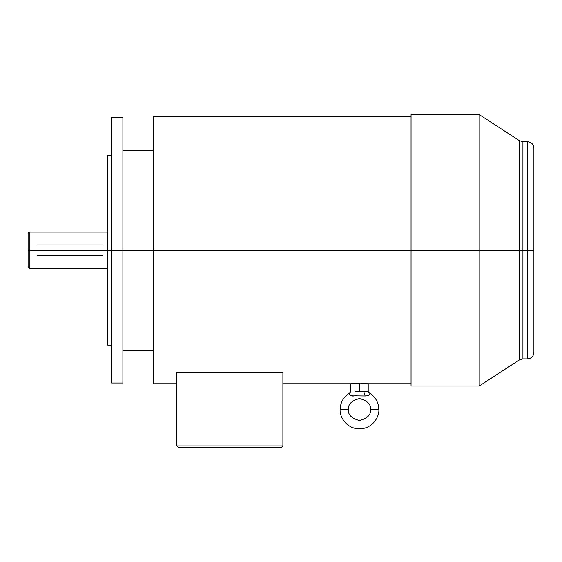 <?xml version="1.0" encoding="UTF-8"?>
<svg xmlns="http://www.w3.org/2000/svg" width="562" height="562" viewBox="0 0 562 562"><rect width="100%" height="100%" fill="white"/><g stroke="black" fill="none" stroke-linecap="round" stroke-linejoin="round"><path stroke-width="0.84" d="M369.74 394.454L368.468 395.697M357.032 395.648L355.317 395.831L357.032 395.648M411.054 383.755L368.208 383.755L368.208 391.714L363.839 391.714L365.145 395.992C368.876 395.781 370.4 394.826 369.712 393.119C370.4 394.826 368.876 395.781 365.145 395.992L355.177 395.845C350.737 396.14 348.763 395.234 349.262 393.119C343.417 397.032 340.382 402.504 340.151 409.536C339.371 415.192 345.173 428.609 359.483 428.869C373.8 428.609 379.603 415.192 378.823 409.536L370.484 409.536C371.11 414.735 367.443 418.402 359.483 420.531C351.531 418.402 347.864 414.735 348.489 409.536L340.151 409.536L348.489 409.536C347.864 404.338 351.531 400.671 359.483 398.542C367.443 400.671 371.11 404.338 370.484 409.536L378.823 409.536C378.591 402.504 375.557 397.032 369.712 393.119C375.557 397.032 378.591 402.504 378.823 409.536C379.603 415.192 373.8 428.609 359.483 428.869C345.173 428.609 339.371 415.192 340.151 409.536C340.382 402.504 343.417 397.032 349.262 393.119C348.763 395.234 350.737 396.14 355.177 395.845L365.145 395.992L363.839 391.714L368.208 391.714L369.712 393.119M370.484 409.536C371.11 404.338 367.443 400.671 359.483 398.542C351.531 400.671 347.864 404.338 348.489 409.536C347.864 414.735 351.531 418.402 359.483 420.531C367.443 418.402 371.11 414.735 370.484 409.536M351.875 396.034L353.744 396.006L351.875 396.034M359.483 391.714L363.839 391.714L359.483 391.714L359.483 383.467C370.737 383.776 370.737 383.776 359.483 383.467L359.483 391.714L355.086 391.714L359.483 391.714M367.653 383.72L368.012 383.741M527.451 250.287L527.451 141.694L527.451 250.287L533.9 250.287L533.9 148.143L533.9 250.287L527.451 250.287L527.451 141.694L527.451 358.879L527.451 250.287L522.92 250.287L522.92 358.879L522.92 250.287L519.407 250.287L519.407 359.919L519.407 140.655L519.407 359.919L519.407 250.287L479.203 250.287L479.203 114.55L479.203 250.287L519.407 250.287L519.407 140.655L519.407 250.287L522.92 250.287L522.92 141.694L522.92 250.287L527.451 250.287L527.451 358.879L527.451 250.287M479.203 250.287L479.203 386.031L479.203 250.287L411.054 250.287L411.054 114.55L411.054 250.287L479.203 250.287L479.203 386.031L479.203 250.287M122.888 250.287L153.222 250.287L153.222 116.826L153.222 250.287L411.054 250.287L153.222 250.287L153.222 383.755L153.222 250.287L122.888 250.287L122.888 117.584L122.888 382.996L122.888 250.287L111.515 250.287L111.515 117.584L111.515 250.287L122.888 250.287L122.888 117.584L122.888 250.287M107.721 250.287L107.721 155.498L107.721 250.287L111.515 250.287L29.238 250.287L29.238 232.085L29.238 250.287L107.721 250.287L107.721 345.075L107.721 250.287M28.1 250.287L28.1 233.223L28.1 250.287L29.238 250.287L29.238 232.085L29.238 250.287L28.1 250.287L28.1 267.35L28.1 250.287M359.329 383.467L357.608 383.481M356.097 383.509L353.617 383.593M351.805 383.691L353.322 383.607M359.483 383.467C348.236 383.776 348.236 383.776 359.483 383.467C370.737 383.776 370.737 383.776 359.483 383.467C348.236 383.776 348.236 383.776 359.483 383.467M368.208 383.755L360.79 383.474M176.728 372.739L282.897 372.739L176.728 372.739L176.728 445.933L282.897 445.933L282.897 372.739L282.897 445.933L281.379 447.45L178.245 447.45L176.728 445.933L176.728 372.739M29.238 250.287L29.238 268.488L29.238 250.287M111.515 250.287L111.515 382.996L111.515 250.287M153.222 250.287L153.222 383.755L153.222 250.287M411.054 250.287L411.054 386.031L411.054 250.287M522.92 250.287L522.92 358.879L522.92 250.287M281.379 447.45L282.897 445.933L176.728 445.933L178.245 447.45L281.379 447.45M533.9 250.287L533.9 352.437L533.9 250.287M102.417 255.598L37.197 255.598M37.197 244.983L102.417 244.983M349.227 393.196L350.765 391.714L350.765 383.755L351.461 383.706M356.146 383.509L357.671 383.481M349.438 394.84L349.157 394.215M411.054 114.55L479.203 114.55L519.407 140.655L522.92 141.694L527.451 141.694C531.371 142.081 533.521 144.23 533.9 148.143M411.054 386.031L479.203 386.031L519.407 359.919L522.92 358.879L527.451 358.879C531.371 358.5 533.521 356.35 533.9 352.437M153.222 150.187L122.888 150.187M122.888 117.584L111.515 117.584M111.515 155.498L107.721 155.498M107.721 232.085L29.238 232.085L28.1 233.223M411.054 116.826L153.222 116.826M153.222 383.755L176.728 383.755M350.765 383.755L282.897 383.755M28.1 267.35L29.238 268.488L107.721 268.488M111.515 345.075L107.721 345.075M122.888 382.996L111.515 382.996M153.222 350.386L122.888 350.386"/></g></svg>

